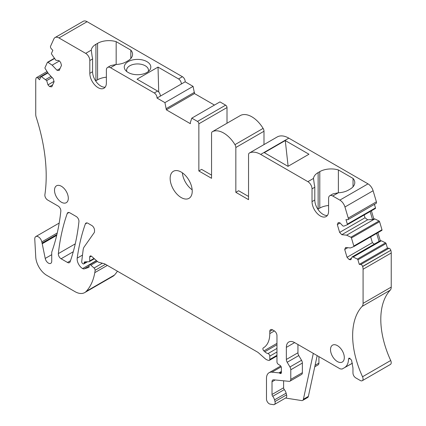 <?xml version="1.0" encoding="UTF-8"?>
<svg xmlns="http://www.w3.org/2000/svg" width="426" height="426" viewBox="0 0 426 426"><rect width="100%" height="100%" fill="white"/><g stroke="black" fill="none" stroke-linecap="round" stroke-linejoin="round"><path stroke-width="0.64" d="M285.276 140.559L264.296 152.668L287.987 166.342L308.962 154.233L285.276 140.559L288.12 166.262M277.427 136.837A3.903 2.252 60 0 1 277.496 136.789A3.903 2.252 60 0 1 277.571 136.751A23.419 13.52 60 0 1 288.833 138.152L368.011 183.862A7.806 4.505 60 0 1 373.107 190.741L376.403 201.833A1.954 1.129 60 0 1 376.105 203.394L347.951 219.651A1.954 1.129 60 0 1 347.504 219.736L345.976 219.582L347.334 224.151A0.783 0.453 60 0 1 347.211 224.774A0.783 0.453 60 0 1 347.179 224.79L343.952 226.11L342.935 226.009L339.868 222.771L338.212 222.612L337.317 224.593L339.639 232.41L341.801 234.694L346.647 235.173L350.875 237.229A0.783 0.453 60 0 1 351.429 237.942L353.825 246.01A0.783 0.453 60 0 1 353.708 246.633A0.783 0.453 60 0 1 353.676 246.649L350.449 247.969L345.603 247.49L344.709 249.471L347.03 257.288L349.198 259.572L350.854 259.738L352.121 256.931L353.143 257.032L357.371 259.088A0.783 0.453 60 0 1 357.925 259.801L359.283 264.37L360.811 264.519A1.954 1.129 60 0 1 362.617 266.42L362.659 266.57A7.806 4.505 60 0 1 363.08 269.248L391.233 252.996A7.806 4.505 60 0 0 390.812 250.312L362.617 266.42M105.169 87.165A11.71 6.763 -120 0 1 96.803 82.506A11.71 6.763 -120 0 1 92.58 71.728L89.822 73.325A11.71 6.763 60 0 0 94.929 85.109A11.71 6.763 60 0 0 103.955 88.246A11.71 6.763 60 0 0 106.378 82.884L106.378 70.098A5.857 3.381 60 0 1 107.592 67.42A5.857 3.381 60 0 1 110.52 67.707L154.265 92.964A3.903 2.252 60 0 1 157.008 98.055L164.926 102.623L166.358 109.828L190.374 123.689L190.374 122.416L191.806 118.146L197.478 121.415A1.954 1.129 60 0 1 198.857 123.806L198.857 170.975L211.552 178.308L211.552 133.476A3.903 2.252 60 0 1 212.361 131.693A3.903 2.252 60 0 1 212.436 131.65A23.419 13.52 60 0 1 234.955 144.654A3.903 2.252 60 0 1 235.839 147.502L235.839 192.328L248.539 199.661L248.539 154.83A3.903 2.252 60 0 1 249.343 153.046A3.903 2.252 60 0 1 249.418 153.003A23.419 13.52 60 0 1 260.68 154.404L307.892 181.662A5.857 3.381 60 0 1 312.029 188.83L314.793 187.238A5.857 3.381 60 0 0 314.361 184.863L313.488 178.43L307.892 181.662M312.029 188.83L312.029 201.615A11.71 6.763 60 0 0 317.141 213.399A11.71 6.763 60 0 0 326.167 216.536A11.71 6.763 60 0 0 328.59 211.179L328.59 198.394A5.857 3.381 60 0 1 329.804 195.71L332.978 193.883L338.329 192.77A16.002 9.239 0 0 0 348.436 190.092L350.092 189.133A16.002 9.239 0 0 0 354.778 182.6A16.002 9.239 0 0 0 353.032 178.403L338.377 169.942A16.002 9.239 0 0 0 319.788 171.635L318.131 172.594A16.002 9.239 0 0 0 313.488 178.43M376.403 201.833L348.25 218.085L344.953 206.993A7.806 4.505 60 0 0 339.857 200.113L332.733 196.003A5.857 3.381 60 0 0 329.804 195.71M318.131 172.594L318.131 209.044L319.788 208.085A16.002 9.239 0 0 1 328.59 205.497M318.131 209.044A16.002 9.239 0 0 0 317.849 209.209M327.381 215.455A11.71 6.763 60 0 1 319.015 210.801A11.71 6.763 60 0 1 314.793 200.023L314.793 187.238M148.211 71.611A10.927 6.31 -0 0 0 148.472 70.242A10.927 6.31 -0 0 0 140.617 64.188A10.927 6.31 -0 0 0 129.813 65.78A10.927 6.31 -0 0 0 126.613 70.242A10.927 6.31 -0 0 0 126.873 71.611M52.078 77.484L46.69 80.594L41.444 76.691A0.783 0.453 60 0 0 41.008 76.621A0.783 0.453 60 0 0 40.891 76.76L39.533 79.763L38.005 78.144A1.954 1.129 60 0 0 36.498 77.623A1.954 1.129 60 0 0 36.199 77.969L36.157 78.064A7.806 4.505 60 0 0 35.736 80.258L35.736 114.36A7.806 4.505 60 0 0 36.231 117.294A156.134 90.142 60 0 1 46.136 171.721A156.134 90.142 60 0 1 45.965 184.053A156.134 90.142 60 0 1 44.89 194.741A3.903 2.252 60 0 0 47.616 199.986L58.096 206.035A3.903 2.252 60 0 1 60.833 211.179A273.231 157.753 60 0 1 52.638 249.524A7.806 4.505 60 0 1 52.606 249.62A7.806 4.505 60 0 1 52.6 249.636L51.876 251.729A3.903 2.252 60 0 0 51.732 252.655L51.732 261.207A4.686 2.705 60 0 1 50.763 263.348A4.686 2.705 60 0 1 45.22 258.438L42.217 243.741A7.806 4.505 60 0 1 42.062 243.086L41.812 241.888A5.075 2.929 60 0 0 35.811 236.563A5.075 2.929 60 0 0 34.767 239.167L35.757 257.086A15.613 9.015 60 0 0 46.775 275.356L74.949 291.618A19.516 11.268 60 0 0 84.71 292.587A19.516 11.268 60 0 0 86.286 291.32A74.161 42.818 60 0 0 94.79 272.645A36.689 21.183 60 0 0 95.099 270.302A1.954 1.129 60 0 0 94.082 268.018L90.86 265.164A1.954 1.129 60 0 0 89.529 264.807A1.954 1.129 60 0 0 89.125 265.702L89.125 266.66A1.56 0.9 60 0 1 88.8 267.374A1.56 0.9 60 0 1 88.699 267.416L84.273 268.854A3.903 2.252 60 0 1 82.607 268.566A7.806 4.505 60 0 1 77.197 258.135A273.231 157.753 60 0 1 85.344 223.932A3.903 2.252 60 0 1 86.004 223.086A3.903 2.252 60 0 1 87.958 223.277L91.766 225.476A3.903 2.252 60 0 1 94.524 230.258L94.524 231.339A3.903 2.252 60 0 1 94.157 232.718L84.178 246.91A11.71 6.763 60 0 0 83.139 249.838L81.701 261.569A1.56 0.9 60 0 0 82.798 263.641L83.07 263.8A1.56 0.9 60 0 0 83.853 263.875L87.495 261.772M269.791 331.444L272.549 329.852A3.903 2.252 60 0 0 270.595 329.655A3.903 2.252 60 0 0 269.791 331.444L269.791 333.611A31.226 18.03 60 0 1 263.321 347.904A31.226 18.03 60 0 1 263.295 347.92L263.295 347.92A1.954 1.129 60 0 0 263.88 350.912L264.807 351.764A7.806 4.505 60 0 0 268.002 353.585A1.954 1.129 60 0 1 269.791 356.136L269.791 359.469A1.954 1.129 60 0 1 269.386 360.359A1.954 1.129 60 0 1 268.769 360.417L267.773 360.151A7.806 4.505 60 0 1 264.919 358.5L258.699 352.984A7.806 4.505 60 0 0 257.272 351.945L105.02 264.045A3.903 2.252 60 0 0 104.306 263.737L98.827 262.272A3.903 2.252 60 0 1 97.4 261.447L91.776 256.463A2.343 1.353 60 0 0 90.179 256.037A2.343 1.353 60 0 0 89.694 257.107L89.694 260.93A1.56 0.9 60 0 1 89.369 261.644A1.56 0.9 60 0 1 89.109 261.718L84.907 261.857A1.954 1.129 60 0 0 84.577 261.953A1.954 1.129 60 0 0 84.172 262.842L84.172 263.161A1.56 0.9 60 0 1 83.853 263.875M272.549 329.852L274.206 330.805A3.903 2.252 60 0 1 276.964 335.587L276.964 361.914A1.954 1.129 60 0 0 278.258 364.251L280.09 365.439A1.954 1.129 60 0 1 281.384 367.776L281.384 372.558A1.954 1.129 60 0 1 280.979 373.453A1.954 1.129 60 0 1 279.999 373.352L281.384 372.558M283.61 380.796L283.61 387.782A2.008 1.161 -120 0 0 284.312 389.604L272.72 396.297A5.905 3.408 60 0 1 274.536 399.854L274.983 401.548A3.903 2.252 60 0 1 274.344 404.519A3.903 2.252 60 0 1 273.726 404.7L270.18 404.141A3.903 2.252 60 0 1 266.479 399.008L266.479 378.448A12.492 7.21 60 0 1 269.062 372.729A12.492 7.21 60 0 1 271.932 372.175L278.95 372.867A1.954 1.129 60 0 1 279.477 373.054L279.999 373.352M272.72 396.297A2.008 1.161 60 0 1 272.017 394.476L283.61 387.782M275.164 379.96L272.017 381.781L272.017 394.476M272.017 381.781A3.903 2.252 60 0 1 272.821 379.992A3.903 2.252 60 0 1 273.716 379.822L289.078 381.339A3.903 2.252 60 0 0 289.973 381.163A3.903 2.252 60 0 0 290.782 379.374L302.375 372.681L302.375 363.064A3.946 2.279 -120 0 0 301.539 360.284L298.78 355.566L287.188 362.26L289.946 366.972A3.946 2.279 60 0 1 290.782 369.757L290.782 379.374M287.188 362.26A3.946 2.279 60 0 1 286.352 359.475L297.944 352.781L297.944 344.512M286.352 347.382A11.71 6.763 60 0 1 288.775 342.019A11.71 6.763 60 0 1 294.632 342.6L286.352 347.382L286.352 359.475M363.08 269.248L363.08 303.349A7.806 4.505 60 0 1 362.084 306.427A74.161 42.818 60 0 0 353.878 349.395A74.161 42.818 60 0 0 357.515 363.926A74.161 42.818 60 0 0 362.542 376.76A3.903 2.252 60 0 1 362.254 380.711A3.903 2.252 60 0 1 360.305 380.514L355.726 377.873C354.049 376.717 353.127 375.12 352.962 373.091L352.962 368.016L351.525 360.039L348.99 358.085L348.521 359.086C348.409 363.229 347.083 366.078 344.543 367.627L352.419 363.224L342.067 369.054L340.118 368.863L294.632 342.6M348.25 218.085A1.954 1.129 60 0 1 347.951 219.651M89.822 73.325L89.822 60.54L92.58 58.942A5.857 3.381 -120 0 0 92.149 56.567L91.276 50.135L85.679 53.367A5.857 3.381 60 0 1 89.822 60.54M85.679 53.367L58.958 37.941L87.112 21.689L182.413 76.712A3.903 2.252 60 0 1 185.161 81.803L181.3 84.034A3.903 2.252 -120 0 0 178.553 78.943L182.413 76.712M52.68 84.849L49.618 86.616L51.78 86.829L54.107 81.691L53.207 78.677L48.367 73.56L45.14 68.517A0.783 0.453 60 0 1 44.986 67.702L47.387 62.404A0.783 0.453 60 0 1 47.504 62.265A0.783 0.453 60 0 1 47.936 62.329L52.169 65.157L57.015 70.274L59.177 70.487L61.498 65.348L60.604 62.334L58.948 60.583L55.881 60.279L51.637 54.161A0.783 0.453 60 0 1 51.482 53.346L52.84 50.343L51.312 48.729A1.954 1.129 60 0 1 50.566 46.216L53.862 38.931A7.806 4.505 60 0 1 55.055 37.552A7.806 4.505 60 0 1 58.958 37.941M49.618 86.616L47.962 84.865L46.69 80.594M181.194 197.557A15.613 9.015 60 0 1 170.991 183.803A15.613 9.015 60 0 1 173.382 171.289A15.613 9.015 60 0 1 181.194 172.061A15.613 9.015 60 0 1 191.391 185.821A15.613 9.015 60 0 1 189 198.335A15.613 9.015 60 0 1 181.194 197.557M68.304 198.228A9.761 5.634 60 0 1 66.286 202.696A9.761 5.634 60 0 1 58.761 200.082A9.761 5.634 60 0 1 54.507 190.257A9.761 5.634 60 0 1 56.525 185.795A9.761 5.634 60 0 1 64.044 188.404A9.761 5.634 60 0 1 68.304 198.228M67.5 262.459L61.094 258.763A3.903 2.252 60 0 1 58.351 253.614A273.231 157.753 60 0 1 67.239 213.479A3.903 2.252 60 0 1 67.904 212.633A3.903 2.252 60 0 1 69.853 212.824L76.201 216.488A3.903 2.252 60 0 1 78.938 221.632A273.231 157.753 60 0 1 70.114 261.804A3.903 2.252 60 0 1 69.454 262.65A3.903 2.252 60 0 1 67.5 262.459L70.487 260.733M330.512 349.608A9.761 5.634 60 0 1 332.53 345.145A9.761 5.634 60 0 1 340.049 347.76A9.761 5.634 60 0 1 344.309 357.579A9.761 5.634 60 0 1 342.291 362.047A9.761 5.634 60 0 1 334.772 359.432A9.761 5.634 60 0 1 330.512 349.608M157.008 98.055L181.3 84.034M164.926 102.623L193.079 86.371L185.161 81.803M158.722 92L158.025 67.09L137.05 79.204L157.577 91.052A3.903 2.252 -120 0 1 160.32 96.143M158.025 67.09L178.553 78.943M106.378 77.202A16.002 9.239 0 0 0 97.575 79.795L95.919 80.748L95.919 44.299A16.002 9.239 0 0 0 91.276 50.135M95.919 44.299L97.575 43.346L97.575 79.795M107.592 67.42L110.765 65.588L116.117 64.475A16.002 9.239 0 0 0 126.224 61.797L127.88 60.838A16.002 9.239 0 0 0 132.571 54.31A16.002 9.239 0 0 0 130.819 50.108L116.165 41.647A16.002 9.239 0 0 0 97.575 43.346M146.927 72.473A13.27 7.663 0 0 0 149.558 70.306A13.27 7.663 0 0 0 141.278 59.704A13.27 7.663 0 0 0 128.157 61.637A13.27 7.663 0 0 0 125.521 70.306A13.27 7.663 0 0 0 133.807 74.406A13.27 7.663 0 0 0 146.927 72.473M55.055 37.552L83.208 21.3A7.806 4.505 60 0 1 87.112 21.689M193.079 86.371L194.512 93.571L214.438 105.078M197.478 121.415L225.626 105.163L219.96 101.894L191.806 118.146M225.626 105.163A1.954 1.129 60 0 1 227.01 107.554L227.01 123.231M240.44 115.483A3.903 2.252 60 0 1 240.514 115.435A3.903 2.252 60 0 1 240.589 115.398A23.419 13.52 60 0 1 263.108 128.402A3.903 2.252 60 0 1 263.992 131.245L263.992 144.584M347.243 224.758L375.333 208.538A0.783 0.453 60 0 0 375.365 208.522A0.783 0.453 60 0 0 375.482 207.899L374.433 204.358M371.403 210.811L373.778 218.82L374.8 218.921L346.647 235.173M353.74 246.617L381.829 230.397A0.783 0.453 60 0 0 381.861 230.381A0.783 0.453 60 0 0 381.978 229.758L379.582 221.69A0.783 0.453 60 0 0 379.028 220.977L374.8 218.921M377.894 232.671L380.274 240.679L381.297 240.781L353.143 257.032M390.77 250.168A1.954 1.129 60 0 0 388.965 248.267L387.436 248.113L386.078 243.55A0.783 0.453 60 0 0 385.525 242.836L381.297 240.781M363.08 303.349L391.233 287.097L391.233 252.996M391.233 287.097A7.806 4.505 60 0 1 390.237 290.17A74.161 42.818 60 0 0 382.031 333.143A74.161 42.818 60 0 0 385.663 347.669A74.161 42.818 60 0 0 390.695 360.502A3.903 2.252 60 0 1 390.408 364.454L362.254 380.711M315.086 365.29L318.92 363.08L318.92 356.621M318.92 363.08A3.903 2.252 60 0 1 318.11 364.864L314.755 366.802M117.422 271.202A74.161 42.818 60 0 1 114.44 275.068A19.516 11.268 60 0 1 112.863 276.336L84.71 292.587M198.857 170.975L201.615 169.383L211.552 175.118M166.358 109.828L194.512 93.571M166.358 108.55L194.512 92.298M313.307 353.383L303.397 399.279L308.365 396.409L317.173 355.614M308.365 396.409A3.903 2.252 60 0 1 307.62 397.543L302.652 400.413A3.903 2.252 60 0 1 301.645 400.573L285.558 398.044M353.032 178.403L353.032 186.801M370.663 236.845L372.388 242.65L347.03 257.288M374.294 244.13L372.388 242.65M376.653 233.389L379.033 241.393L352.121 256.931M370.157 211.53L372.537 219.534L373.778 218.82M380.274 240.679L379.033 241.393M82.607 268.566L96.43 260.59M42.217 243.741L56.695 235.381M51.056 76.403L45.673 79.513M54.011 81.371L47.962 84.865M59.352 61.009L52.169 65.157M60.071 68.506L57.015 70.274M235.839 192.328L238.603 190.736L248.539 196.471M192.169 189.804A15.613 9.015 60 0 1 182.355 172.807M303.397 399.279A3.903 2.252 60 0 1 302.652 400.413M274.344 404.519L285.937 397.825A3.903 2.252 -120 0 0 286.576 394.854L286.128 393.166A5.905 3.408 -120 0 0 284.312 389.604M297.944 352.781A3.946 2.279 -120 0 0 298.78 355.566M289.973 381.163L301.565 374.47A3.903 2.252 -120 0 0 302.375 372.681M340.081 222.995L337.317 224.593M364.171 214.986L364.997 217.771L339.639 232.41M372.537 219.534L367.606 219.8L341.801 234.694M367.606 219.8L364.997 217.771M347.77 247.703L344.709 249.471M351.541 258.22L349.198 259.572M387.436 248.113L359.283 264.37M92.58 71.728L92.58 58.942M95.919 80.748A16.002 9.239 0 0 0 95.637 80.913M338.377 169.942L338.377 192.765M116.165 64.475L116.165 41.647M130.819 50.108L130.819 58.506M260.68 154.404L288.833 138.152M338.329 192.77L332.733 196.003M339.857 200.113L368.011 183.862M319.788 171.635L319.788 208.085M312.029 201.615L314.793 200.023M154.265 92.964L157.577 91.052M116.117 64.475L110.52 67.707M198.857 123.806L227.01 107.554M269.791 333.611L274.419 330.938M263.88 350.912L276.964 343.361M264.807 351.764L276.964 344.746M268.002 353.585L276.964 348.409M269.791 356.136L276.964 351.993M269.791 359.469L276.964 355.321M89.694 257.107L91.35 256.148M89.694 260.93L94.008 258.438M84.172 262.842L85.94 261.825M84.172 263.161L86.526 261.804M85.344 223.932L87.069 222.936M77.197 258.135L82.5 255.073M84.273 268.854L89.125 266.053M90.86 265.164L97.362 261.415M94.082 268.018L102.389 263.225M95.099 270.302L105.478 264.306M94.79 272.645L107.357 265.393M86.286 291.32L114.44 275.068M41.812 241.888L57.254 232.974M42.062 243.086L56.898 234.518M45.22 258.438L51.732 254.679M38.005 78.144L47.712 72.542M41.444 76.691L47.957 72.926M47.936 62.329L54.453 58.57M212.436 131.65L240.589 115.398M234.955 144.654L263.108 128.402M235.839 147.502L263.992 131.245M249.418 153.003L277.571 136.751M344.953 206.993L373.107 190.741M375.482 207.899L347.334 224.151M379.028 220.977L350.875 237.229M379.582 221.69L351.429 237.942M381.978 229.758L353.825 246.01M385.525 242.836L357.371 259.088M386.078 243.55L357.925 259.801M388.965 248.267L360.811 264.519M362.659 266.57L390.812 250.312M362.084 306.427L390.237 290.17M362.542 376.76L390.695 360.502M350.092 358.197L348.521 359.086M344.543 367.627L352.408 363.192M289.946 366.972L301.539 360.284M302.375 363.064L290.782 369.757M286.128 393.166L274.536 399.854M274.983 401.548L286.576 394.854M271.932 372.175L281.181 366.834M278.95 372.867L281.384 371.461M279.477 373.054L281.384 371.951M67.239 213.479L68.969 212.483M58.351 253.614L75.264 243.853M61.094 258.763L73.277 251.729M269.386 360.359L276.964 355.982M89.369 261.644L94.37 258.763M89.529 264.807L96.59 260.733M35.811 236.563L59.198 223.064M36.498 77.623L47.062 71.525M41.008 76.621L47.813 72.697M47.504 62.265L54.31 58.341M212.361 131.693L240.514 115.435M249.343 153.046L277.496 136.789M375.365 208.522L347.211 224.774M381.861 230.381L353.708 246.633M269.062 372.729L280.702 366.009"/></g></svg>
